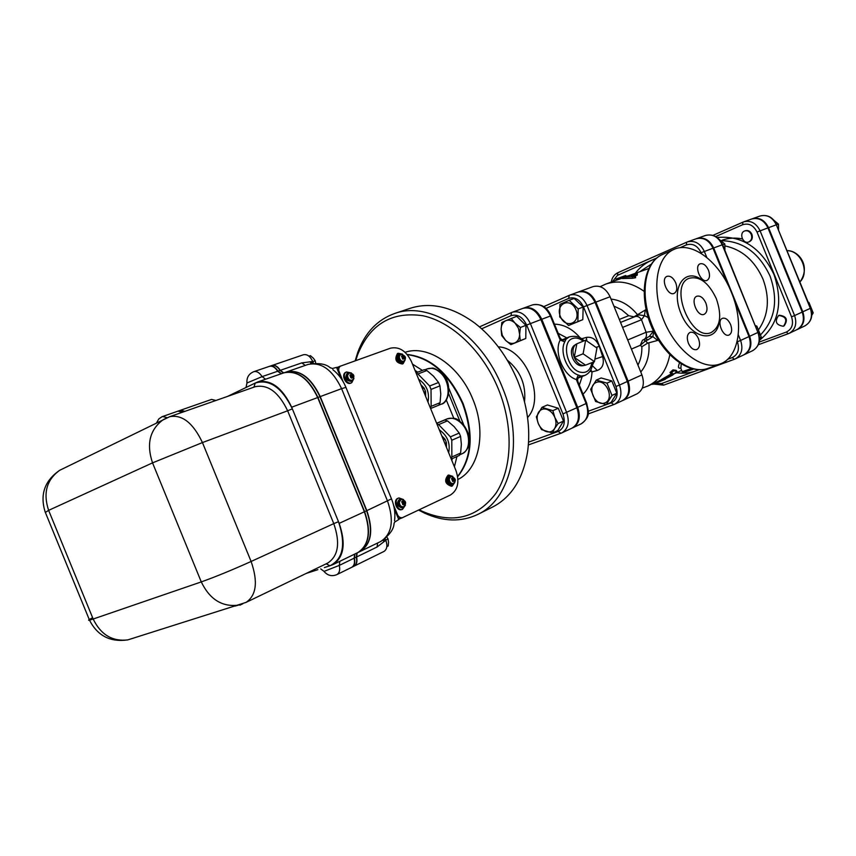 <?xml version="1.0" encoding="UTF-8"?>
<svg xmlns="http://www.w3.org/2000/svg" width="856" height="856" viewBox="0 0 856 856"><rect width="100%" height="100%" fill="white"/><g stroke="black" fill="none" stroke-linecap="round" stroke-linejoin="round"><path stroke-width="1.28" d="M583.086 353.796L585.675 340.174L596.953 348.05L594.438 361.639L583.086 353.796L574.226 357.369L576.848 343.802L585.675 340.174M585.558 365.148L583.899 365.533C579.897 365.405 576.677 362.677 574.226 357.369L585.558 365.148L594.438 361.639M574.226 357.369C572.236 351.773 572.664 347.515 575.5 344.615L576.848 343.802M582.658 365.715L581.823 365.844C577.993 365.715 574.911 363.115 572.568 358.033C570.663 352.683 571.07 348.617 573.788 345.835L574.43 345.385M559.952 304.351L569.176 300.296L578.185 308.92L577.864 321.578L568.587 325.515L559.685 316.913L559.952 304.351M575.96 309.84C570.631 296.668 554.977 303.613 560.402 316.56C565.581 329.614 581.363 322.98 575.96 309.84M606.979 383.124L611.997 395.429L606.262 404.599L595.626 401.496L590.661 389.32L596.279 380.107L606.979 383.124L611.826 380.963L616.823 393.225L611.997 395.429M604.753 402.983C614.929 399.377 606.38 378.406 596.354 382.386C586.317 386.12 594.738 406.771 604.753 402.983M569.176 300.296L574.173 298.455L583.15 307.047L582.818 319.652L568.587 325.515M582.818 319.652L577.864 321.578M611.826 380.963L601.147 377.967L596.279 380.107M583.15 307.047L578.185 308.92M616.823 393.225L611.098 402.374L606.262 404.599M751.268 234.501C752.338 238.022 751.504 240.515 748.733 241.959C742.848 244.463 738.642 232.864 744.741 230.949C747.556 230.253 749.728 231.441 751.268 234.501M745.041 230.842L745.351 230.724C748.165 230.029 750.348 231.206 751.878 234.266C752.959 237.797 752.114 240.279 749.353 241.734L749.043 241.831M783.261 326.254C775.996 325.034 774.445 321.46 778.607 315.511C786.001 316.399 787.659 319.941 783.572 326.125L783.261 326.254M778.917 315.382L779.206 315.243C786.6 316.132 788.258 319.663 784.16 325.847L783.572 326.125M778.543 229.355L778.478 224.154L770.165 217.082M811.788 315.265L813.2 312.911L808.941 302.446L808.192 302.189M776.702 224.818L778.478 224.154M811.82 313.553L813.2 312.911M808.396 302.682L808.941 302.446M724.925 250.327L724.829 244.003L715.894 236.652M722.678 244.795L724.829 244.003M759.518 340.153L761.305 337.093L756.832 326.115L755.613 325.665M759.561 337.906L761.305 337.093M755.955 326.51L756.832 326.115M642.546 340.1L640.32 345.278L641.84 346.734L647.682 343.138L645.552 340.838L640.32 345.278L631.418 349.077M797.182 329.539L797.492 329.4C803.591 325.676 805.368 319.812 802.8 311.798L768.56 227.675C764.729 220.056 759.304 217.092 752.264 218.794L751.942 218.911M627.32 381.498L619.477 385.04L587.034 305.453C582.775 296.861 577.072 293.394 569.914 295.074L578.003 292.121C585.151 290.441 590.843 293.875 595.07 302.414L627.32 381.498C630.251 390.443 628.625 396.82 622.451 400.619L614.64 404.257C620.814 400.448 622.43 394.038 619.477 385.04L615.956 386.484C618.492 394.423 616.93 399.87 611.28 402.823L588.286 411.255M622.826 400.437L623.232 400.266C629.395 396.467 631.022 390.09 628.101 381.145L595.872 302.115C591.646 293.576 585.953 290.141 578.817 291.821L578.399 291.982M572.429 427.925L572.867 427.733C579.266 423.741 580.871 416.947 577.704 407.349L541.773 319.256C537.247 310.075 531.266 306.33 523.829 308.032L523.38 308.214M511.514 312.536L479.488 326.885L511.567 312.515L522.952 308.353C530.388 306.651 536.37 310.396 540.896 319.588L576.858 407.734C580.036 417.343 578.421 424.137 572.022 428.128L561.814 432.901C568.213 428.899 569.818 422.062 566.619 412.389L530.367 323.536C525.809 314.27 519.806 310.493 512.348 312.194L511.567 312.515L510.968 315.714C517.388 313.82 522.62 316.934 526.665 325.045L562.927 413.897C565.698 422.522 564.125 428.364 558.198 431.456L528.569 442.145M554.827 417.407L558.112 423.549L554.592 428.589C556.357 425.389 556.432 421.666 554.827 417.407C552.997 413.234 550.29 410.538 546.727 409.307C543.164 408.387 540.414 409.425 538.478 412.421C536.755 415.62 536.691 419.322 538.285 423.527C540.093 427.658 542.768 430.343 546.299 431.595C549.852 432.569 552.623 431.563 554.592 428.589L552.409 432.997L541.548 429.605L538.285 423.527L536.348 416.861L541.944 407.37L552.858 410.666L554.827 417.407M541.944 407.37L547.38 404.963L558.283 408.237L563.515 421.066L558.112 423.549M558.283 408.237L552.858 410.666M511.139 318.357L515.077 323.151L520.395 327.441L519.635 334.311L518.447 328.255L515.077 323.151C511.984 320.294 508.892 319.47 505.789 320.69L516.724 316.313L525.948 325.355L525.777 338.495L510.872 344.636L505.607 340.367C508.657 343.213 511.738 344.059 514.852 342.903C517.859 341.448 519.453 338.58 519.635 334.311L520.223 340.635L510.872 344.636M563.515 421.066L557.802 430.493L552.409 432.997M802.222 312.065L794.593 315.575L760.075 230.799C756.233 223.127 750.776 220.142 743.714 221.832L751.654 219.008C758.694 217.306 764.13 220.27 767.95 227.889L802.222 312.065C804.79 320.08 803.014 325.954 796.904 329.667L789.286 333.284C795.406 329.549 797.182 323.654 794.593 315.575L791.533 316.827C793.78 324.071 792.046 329.143 786.332 332.053L759.218 342.09M355.754 360.558L357.648 354.705C369.985 324.156 391.759 311.177 422.96 315.757C452.289 321.995 482.955 351.238 498.385 389.052C513.718 426.609 512.337 468.478 495.956 493.259C477.102 518.169 452.642 524.225 422.543 511.417L419.29 509.812M405.081 352.308C427.711 344.283 459.672 365.747 472.865 399.313C486.743 432.109 479.285 469.142 457.949 479.478M742.398 238.92C735.218 237.497 728.392 237.957 721.897 240.29M758.716 329.517C768.57 315.008 769.993 298.198 762.985 279.077C754.725 260.641 742.056 249.588 724.978 245.897M180.381 410.302L211.539 399.42L215.98 400.469M744.067 354.737L744.41 354.587C750.616 350.778 752.36 344.668 749.653 336.269L713.679 247.962C709.688 239.958 704.103 236.812 696.923 238.514L696.581 238.642M578.817 291.821L593.112 286.6C600.238 284.92 605.888 288.301 610.082 296.743L641.936 374.896C644.825 383.745 643.198 390.058 637.035 393.846L623.232 400.266M680.884 368.487L681.205 363.982M430.375 407.959L431.156 406.333L440.059 402.705L438.721 405.209L430.611 408.526M438.572 382.493L439.952 385.874L431.017 389.405L429.637 386.002L438.572 382.493L433.51 376.201L426.919 370.53L417.931 373.954L416.251 373.366M416.027 372.831L424.234 369.717L426.919 370.53M440.059 402.705L440.776 393.995L439.952 385.874M431.156 406.333L431.017 389.405M429.637 386.002L417.931 373.954M428 402.127C429.755 392.423 426.641 384.783 418.627 379.197M422.543 388.785L424.18 388.153L425.571 391.556L423.945 392.198M425.614 396.307L425.571 391.556M424.18 388.153L420.906 384.761M443.419 439.898L445.024 439.192L441.728 435.758M242.269 603.962L237.711 605.245C221.747 606.915 209.602 599.136 201.278 581.909C215.648 576.762 232.265 569.946 251.108 561.472L333.776 523.626L338.495 521.7L339.169 523.358C346.07 543.496 343.973 557.267 332.877 564.66L329.935 565.763C343.181 559.064 346.038 544.373 338.495 521.7L292.356 408.868C281.838 387.372 269.458 378.769 255.216 383.06L257.763 381.937C271.031 379.326 282.341 387.747 291.682 407.21L292.356 408.868L287.637 410.784L202.444 442.573C193.114 422.96 182.189 414.336 169.67 416.701L255.302 386.677C267.939 384.162 278.724 392.209 287.637 410.784L333.776 523.626C340.367 542.854 338.377 555.993 327.795 563.023L246.036 602.399C256.436 595.348 258.127 581.706 251.108 561.472L202.444 442.573L152.539 462.871C146.258 444.061 149.779 429.691 163.111 419.761L166.567 417.953M317.865 569.668L306.191 573.434M326.19 563.804L329.935 565.763L325.334 567.25M250.862 385.157L243.789 388.57L255.216 383.06L253.922 387.158M227.525 396.414L243.789 388.57M315.704 363.212L315.222 360.793L313.243 358.065L310.375 355.647L308.92 356.15M386.826 546.652L388.185 545.989L388.538 542.276L388.046 538.959L386.869 537.108M312.804 361.639L315.222 360.793M385.735 540.082L388.046 538.959M281.175 373.783L277.708 371.237C275.15 367.267 272.369 365.651 269.373 366.368L253.751 371.697C248.796 373.794 246.528 377.56 246.956 382.996L247.01 383.263M277.708 371.237L262.096 376.629L246.956 382.996L246.057 387.329M257.763 381.937L283.935 372.831C297.225 370.166 308.47 378.406 317.683 397.548L364.378 511.781C371.14 531.597 368.957 545.197 357.819 552.591L332.877 564.66M323.835 571.134L324.028 571.401C327.559 575.585 331.839 576.655 336.847 574.633L351.656 567.346C354.256 565.763 355.08 562.702 354.138 558.165L354.705 554.1M182.424 412.239L177.973 411.137L162.009 416.733L158.767 418.991L156.509 422.982M320.722 568.898L324.028 571.401L339.297 565.399L339.843 561.29M358.065 552.473L360.023 551.521C371.162 544.138 373.355 530.549 366.603 510.754L319.973 396.692C310.781 377.582 299.536 369.364 286.246 372.018L284.192 372.735C297.481 370.081 308.727 378.32 317.929 397.452L364.624 511.663C371.386 531.48 369.204 545.079 358.065 552.473L357.904 552.548M354.951 553.971L354.384 558.048C355.326 562.585 354.502 565.645 351.902 567.228L353.86 566.265C356.449 564.682 357.284 561.632 356.342 557.096L356.909 553.03M184.703 411.436L180.252 410.334L178.23 411.041L182.67 412.143M283.497 372.981L280.019 370.434C277.462 366.475 274.69 364.859 271.694 365.576L269.629 366.282C272.636 365.555 275.407 367.181 277.965 371.14L281.431 373.698M342.956 381.348L338.687 370.413L338.88 367.994L340.1 366.272L390.411 348.199C399.131 346.359 406.14 350.81 411.415 361.542L455.991 470.672C459.726 482.035 457.864 490.156 450.395 495.036L401.956 517.891L399.527 517.259L397.858 515.473L393.6 505.265M451.818 486.165L451.508 486.272C445.184 484.143 444.007 480.484 447.988 475.283L448.458 475.112M402.662 363.854L402.416 363.993C395.932 362.923 394.274 359.456 397.419 353.582L397.666 353.475M402.149 509.481L401.753 509.62C396.285 511.439 392.637 499.54 398.233 498.203L398.639 498.064M351.506 382.814L351.024 383.017C346.006 385.863 340.528 374.682 345.76 372.296L346.07 372.157M337.082 368.701L338.997 366.732M400.801 518.34L398.2 518.233M398.65 519.335L400.619 518.404M338.709 366.86L336.633 367.599M330.748 367.834L332.342 368.508L336.558 367.406L341.02 378.331M394.327 508.774L398.746 519.581L394.862 521.967M452.974 479.018L453.316 477.541L453.926 477.905L453.584 479.371L454.825 480.12L454.664 480.837L453.423 480.098L453.081 481.575L452.471 481.211L452.813 479.735L451.572 478.996L451.733 478.279L452.974 479.018L452.129 479.317M453.423 480.098L452.674 480.355M454.825 480.12L453.081 481.575L452.471 481.211L451.733 478.279L453.316 477.541L454.825 480.12L453.969 480.419M453.584 479.371L452.717 479.681M453.926 477.905L453.177 478.162M403.037 356.749L403.401 355.336L404.021 355.732L403.658 357.134L404.931 357.947L404.749 358.632L403.476 357.829L403.112 359.231L402.491 358.846L402.855 357.434L401.582 356.62L401.764 355.935L403.037 356.749L402.299 357.07M403.476 357.829L402.662 358.193M404.931 357.947L404.749 358.632L402.491 358.846L401.764 355.935L404.021 355.732L404.931 357.947L404.192 358.279M403.658 357.134L402.834 357.508M404.021 355.732L403.208 356.096M403.23 502.14L403.604 500.6L404.246 500.963L403.872 502.504L405.188 503.253L404.995 504.013L403.679 503.253L403.304 504.805L402.662 504.43L403.037 502.889L401.721 502.14L401.903 501.391L403.23 502.14L402.299 502.461M403.679 503.253L402.876 503.542M405.188 503.253L403.304 504.805L402.662 504.43L401.903 501.391L403.604 500.6L405.188 503.253L404.257 503.585M403.872 502.504L402.941 502.836M404.246 500.963L403.444 501.252M353.945 378.395L351.752 382.696C346.734 385.532 341.244 374.35 346.487 371.964L351.463 372.991M351.377 381.241L351.131 381.391C345.91 380.663 344.583 377.956 347.14 373.259L347.622 373.066M382.889 540.297L383.852 541.227L384.612 539.098M271.812 365.544L303.441 354.748C307.144 354.02 310.247 356.267 312.74 361.478L313.478 363.286M463.685 424.747L448.886 388.41M407.306 354.662C430.611 357.744 449.015 374.051 462.54 403.593C473.454 433.789 471.817 458.056 457.618 476.407M448.683 393.749L459.854 421.131M385.157 538.659L385.821 540.275C387.672 545.657 387.051 549.381 383.959 551.457L353.967 566.201M180.509 410.249L184.95 411.351M357.155 552.912L356.588 556.978L377.068 547.005L385.821 540.275M356.588 556.978C357.53 561.504 356.695 564.564 354.106 566.148M312.975 363.329L310.664 362.195L310.664 363.704M312.74 361.478L301.804 362.89L305.26 365.394M271.951 365.491C274.947 364.763 277.719 366.389 280.276 370.338L283.753 372.895M286.343 371.986L286.503 371.932C299.793 369.268 311.038 377.496 320.23 396.596L366.85 510.647C373.601 530.431 371.408 544.009 360.269 551.403L360.109 551.478M633.9 316.891L646.077 309.54M658.489 340.196L647.682 343.138M737.187 341.276L737.38 341.758C739.755 349.344 738.043 354.63 732.233 357.594L734.373 359.295L743.768 354.887C749.974 351.078 751.718 344.968 749.011 336.569L734.352 300.574M727.835 284.577L713.016 248.208L701.118 252.723L701.481 253.611M706.81 257.474L704.338 251.418C700.315 243.35 694.697 240.161 687.496 241.874L696.249 238.749C703.429 237.048 709.025 240.194 713.016 248.208M634.285 316.913L628.721 315.682L619.327 319.438M407.124 354.438C430.664 357.166 449.304 373.494 463.032 403.39C474.053 433.96 472.266 458.399 457.66 476.685M418.659 510.112L424.319 513.012C443.408 521.764 461.234 522.235 477.798 514.413C511.813 498.92 524.653 440.08 502.365 387.426C481.243 333.669 429.969 300.253 394.616 313.51L410.495 308.203C430.9 301.836 452.332 306.801 474.78 323.108C493.206 337.371 507.522 356.685 517.741 381.048C527.285 405.049 530.602 428.353 527.713 450.952C523.358 478.354 511.717 497.015 492.789 506.945L492.542 507.062M394.616 313.51C377.368 319.695 365.095 332.631 357.787 352.319L355.176 360.761M501.723 335.584L501.102 329.303L502.279 335.306L505.607 340.367L501.723 335.584M501.83 322.498L505.789 320.69C502.814 322.188 501.252 325.055 501.102 329.303L501.83 322.498M525.948 325.355L520.395 327.441M525.777 338.495L520.223 340.635M590.009 371.204L592.02 371.879L590.822 369.846M586.852 340.998L586.349 337.414L581.524 338.783M592.309 365.619L597.317 370.488C602.624 368.337 604.4 363.704 602.656 356.578L599.264 346.348C596.386 339.522 592.074 336.536 586.349 337.414M594.663 360.43L592.363 365.33M559.974 337.649C561.461 340.003 563.462 340.528 565.998 339.222L563.259 339.885M551.029 315.8C547.241 307.036 541.067 303.399 532.518 304.886C539.954 303.174 545.914 306.887 550.408 316.014L551.039 315.81L559.867 337.414L560.198 340.025L564.767 341.865L565.998 339.222L569.251 336.89L562.36 339.757M578.656 377.378L581.01 376.03C578.282 376.865 577.222 378.641 577.811 381.369M592.727 362.313C592.298 368.915 589.634 373.291 584.734 375.463L581.01 376.03L578.292 375.024L576.323 379.529L577.896 381.605L586.692 403.208L586.114 403.529C589.249 413.074 587.633 419.825 581.235 423.806C591.731 415.813 587.997 410.891 586.702 403.24M648.698 268.549L627.491 276.135M635.559 276.616L635.591 277.719L632.434 278.286L622.301 278.542L622.002 277.333L637.388 273.674L631.503 276.007L635.559 276.499L622.002 277.333M637.399 273.749L637.185 275.183L634.467 276.178M622.205 278.147L616.577 280.137M661.998 380.685L672.474 375.185L677.053 371.45L673.822 370.766L670.804 373.451L673.49 373.783L672.795 374.393L661.998 380.685L661.41 379.583L671.66 373.633M670.013 372.51L670.804 373.451L670.013 372.51L672.987 369.867L676.144 370.348L676.946 371.322M679.536 362.912C677.824 367.064 678.198 368.754 680.681 368.005M607.856 283.336L611.548 281.977M616.448 280.18L616.02 279.013L625.008 275.718M615.55 280.383L616.288 279.73M661.977 380.642L652.721 384.355M665.422 379.262L662.747 380.374M661.196 379.85L661.56 380.781M643.466 339.704L645.552 340.838L648.003 339.853L645.67 338.783M648.003 339.853L652.85 336.622L649.255 336.44L643.765 339.575M657.601 340.388L652.85 336.622L653.727 331.518M634.435 316.88L634.863 316.677C637.442 315.907 639.646 316.923 641.508 319.727L646.098 332.278L653.524 331.101L649.255 336.44M622.59 327.42L641.508 319.727L644.504 315.65L639.025 314.89L635.28 316.527M634.863 316.677L620.547 322.423M648.217 317.608L644.504 315.65M653.01 330.02L649.009 320.037M645.756 338.751L643.691 339.618C646.194 338.227 646.997 335.777 646.098 332.278L627.705 339.971M716.344 298.712C708.682 282.619 699.62 275.814 689.155 278.286C668.483 285.476 691.102 341.662 711.015 332.599C720.378 327.078 722.154 315.778 716.344 298.712M731.431 292.442C744.442 323.204 739.22 358.172 719.511 364.164C701.824 370.455 675.759 350.436 663.657 320.037C651.33 289.735 656.274 257.303 673.415 249.642C691.637 240.472 719.35 261.615 731.431 292.442M708.468 270.196C706.061 265.178 703.258 263.06 700.058 263.841C693.756 266.13 701.064 283.4 707.056 280.372C709.742 278.66 710.213 275.268 708.468 270.196M675.748 282.876C673.34 277.836 670.462 275.643 667.113 276.317L666.942 276.392C660.297 278.842 667.83 296.572 674.154 293.373C677 291.586 677.535 288.087 675.748 282.876M730.596 324.531C728.338 319.737 725.663 317.651 722.582 318.282C716.151 320.219 722.849 337.724 728.991 335.038L729.205 334.953C731.891 333.145 732.362 329.667 730.596 324.531M698.507 338.73C696.174 333.808 693.381 331.689 690.129 332.353C687.122 334.129 686.533 337.745 688.374 343.213C690.685 348.103 693.467 350.232 696.688 349.601C699.748 347.846 700.347 344.23 698.507 338.73M705.868 303.056C707.794 308.706 707.227 312.472 704.156 314.323C697.48 317.458 689.872 298.562 696.87 296.219C700.326 295.438 703.332 297.717 705.868 303.056M353.175 379.615L351.848 381.059C346.627 380.332 345.3 377.624 347.857 372.927L350.029 372.788M352.244 380.225L351.591 380.524C347.055 379.893 345.91 377.539 348.125 373.462L348.328 373.377M352.576 374.521L353.314 377.528L350.896 377.774L349.954 375.474L350.158 374.757L351.506 375.581L351.912 374.115L353.314 377.528L351.966 376.704L351.559 378.17L350.896 377.774L351.302 376.298L349.954 375.474L351.912 374.115L352.576 374.521L351.688 374.917M351.506 375.581L350.725 375.945M352.169 375.987L351.281 376.383M353.507 376.811L352.726 377.164M351.966 376.704L351.088 377.1M405.423 505.179L402.491 509.363C397.034 511.182 393.375 499.273 398.982 497.935L403.497 499.54M402.384 507.865L402.085 507.972C397.002 506.281 396.114 503.403 399.42 499.315L399.902 499.155M404.535 506.303L402.834 507.704C397.751 506.024 396.863 503.135 400.169 499.059L402.095 499.198M402.919 507.041L402.662 507.137C398.254 505.671 397.484 503.168 400.351 499.626L400.972 499.401M405.177 359.82L403.133 363.672C396.66 362.602 394.99 359.124 398.147 353.26L402.598 354.159M402.812 362.238L402.545 362.398C397.633 361.596 396.371 358.964 398.768 354.512L399.228 354.341M404.492 360.75L403.262 362.077C398.361 361.264 397.098 358.632 399.485 354.191L401.443 354.074M403.722 361.243L403.026 361.553C398.757 360.847 397.666 358.568 399.741 354.705L399.891 354.641M454.878 482.27L452.257 486.005C445.933 483.875 444.756 480.216 448.726 475.016L452.835 476.396M452.075 484.592L451.84 484.667C447.046 483.062 446.158 480.28 449.175 476.343L449.454 476.278M454.108 483.137L452.589 484.41C447.795 482.795 446.907 480.023 449.924 476.075L451.69 476.204M452.621 483.779L452.417 483.854C448.255 482.452 447.485 480.045 450.096 476.632L450.77 476.385M446.436 447.292L446.415 442.606L444.81 443.301M445.024 439.192L446.415 442.606M448.662 452.738C450.502 443.205 447.378 435.565 439.299 429.808M451.048 458.559L451.85 456.976L460.614 453.049L461.363 444.403L460.592 436.41L451.786 440.252L450.406 436.86L438.625 424.608L436.924 423.988M451.85 456.976L451.786 440.252M450.406 436.86L459.212 433.04L460.592 436.41M459.212 433.04L454.097 426.62L447.474 420.874L438.625 424.608M436.678 423.399L444.767 419.996L436.603 423.217M444.767 419.996L447.474 420.874M460.614 453.049L459.255 455.478L451.251 459.084M613.88 306.063L621.649 309.808L628.721 315.682M641.84 346.734C642.043 353.624 640.737 359.745 637.945 365.105M804.993 325.836C811.338 321.888 813.211 316.003 810.632 308.171L810.311 308.342C812.858 316.292 811.081 322.124 804.993 325.836L797.492 329.4M810.621 308.16L776.306 224.807L810.311 308.342L802.8 311.798M776.649 224.689C772.968 217.199 767.447 214.3 760.085 216.001C767.104 214.31 772.508 217.242 776.306 224.807L768.56 227.675M787.242 250.712C801.066 250.476 810.011 272.443 799.932 281.881M546 308.406L568.694 298.402C574.815 296.593 579.758 299.429 583.503 306.897L615.956 386.484M580.379 338.067C572.621 329.025 563.965 324.381 554.431 324.146M583.022 394.231C588.532 388.763 591.528 381.305 592.02 371.879L597.317 370.488M64.264 468.072L59.631 470.329C46.62 479.82 42.95 493.152 48.621 510.358L152.539 462.871L201.278 581.909L93.165 619.027C100.826 634.735 112.382 641.69 127.822 639.892L133.771 638.02M541.773 319.256L550.408 316.014L560.198 340.025C553.607 351.859 563.376 375.795 576.323 379.529L586.114 403.529L577.704 407.349M560.744 433.329L528.366 444.96L561.814 432.901L560.819 433.307L558.198 431.456M576.858 407.734L562.927 413.897M481.661 328.79L510.968 315.714M527.564 417.546C546.139 397.773 525.413 347.729 498.299 346.862M721.801 240.686C743.19 241.317 759.293 253.141 770.079 276.156C778.361 299.846 775.226 319.363 760.684 334.696M759.507 340.292C778.586 324.659 783.411 302.746 773.995 274.562C761.102 247.876 742.366 235.507 717.81 237.422M715.723 236.556L742.634 224.732C748.765 222.86 753.558 225.299 757.014 232.051L791.533 316.827M722.625 244.677L722.229 244.795C718.259 236.855 712.695 233.742 705.537 235.443C713.102 233.742 718.805 236.812 722.625 244.666L757.924 332.46C760.62 340.806 758.865 346.873 752.67 350.671L744.41 354.587M713.679 247.962L722.229 244.795L757.924 332.46L749.653 336.269M786.332 332.053L788.322 333.69L789.286 333.284L758.341 344.754L788.28 333.712M767.95 227.889L757.014 232.051M742.89 222.164L712.973 235.346L743.714 221.832L742.922 222.153L742.634 224.732M691.509 368.594L682.168 371.643M440.99 373.302C450.406 382.332 450.449 401.057 441.182 404.203C449.015 403.176 452.792 383.007 442.22 373.516C431.916 366.079 433.928 368.273 427.23 368.882C431.809 367.374 436.389 368.85 440.99 373.302M92.641 617.743C88.617 619.776 87.569 620.589 89.506 620.161L93.165 619.027L48.621 510.358L45.357 512.444M253.751 371.697C256.747 370.98 259.529 372.627 262.096 376.629L265.585 379.219M167.155 417.685L162.619 416.498M336.847 574.633C339.436 573.049 340.249 569.968 339.297 565.399L354.138 558.165M235.004 606.091L240.911 604.432M317.683 397.548L291.682 407.21M364.378 511.781L339.169 523.358M366.603 510.754L364.624 511.663M356.342 557.096L354.384 558.048M280.019 370.434L277.965 371.14M319.973 396.692L317.929 397.452M338.516 372.21L339.115 371.943M396.777 514.756L397.387 514.552M366.85 510.647L391.492 498.866L345.92 387.372L341.598 388.656L387.565 501.135C394.209 520.651 391.941 534.101 380.77 541.474L360.269 551.403M330.427 367.93C326.04 363.832 318.571 362.666 308.021 364.442C321.321 361.746 332.513 369.813 341.598 388.656L320.23 396.596M453.798 418.349L446.286 399.955M422.425 370.402L412.474 364.121M415.032 370.38L417.717 372.189M454.397 466.755L456.954 456.515M452.278 458.623L451.85 460.539M377.656 542.982L377.068 547.005M301.804 362.89L280.276 370.338M637.324 314.473C629.663 305.282 620.9 300.156 611.034 299.097M644.054 291.275C631.097 282.223 618.353 279.826 605.823 284.074L600.174 286.653M661.485 379.722L648.003 385.96C659.602 380.257 666.878 369.856 669.809 354.769M640.77 372.018C647.093 364.41 649.8 354.662 648.859 342.764M526.665 325.045L540.896 319.588M507.308 360.183C520.459 370.969 526.194 384.825 524.525 401.753M582.208 376.447L579.33 385.157M558.165 333.294L566.811 337.906M595.947 347.354L599.264 346.348M594.899 359.124L602.656 356.578M578.292 375.024C567.453 371.857 559.268 351.805 564.767 341.865M591.849 362.666C590.426 370.573 586.349 373.687 579.619 372.018C566.95 368.433 561.333 341.993 572.439 338.569C575.853 337.339 579.437 338.216 583.203 341.191M613.688 404.642L588.061 413.994L614.64 404.257L613.752 404.62L611.28 402.823M595.07 302.414L583.503 306.897M569.176 295.374L543.753 306.63L569.914 295.074L569.219 295.352L568.694 298.402M640.748 271.052L651.116 264.29M655.792 258.812C647.543 261.348 640.727 266.163 635.323 273.257M676.518 372.756C684.34 373.837 691.723 372.831 698.689 369.76M732.233 357.594L727.643 359.285M699.074 369.771L661.56 383.541L655.696 383.488M679.932 247.759L686.33 244.923C692.579 243.018 697.501 245.619 701.118 252.723M612.468 281.645L617.465 275.365L656.723 258.009M632.434 278.286L632.37 277.055M637.185 275.183L637.046 273.963M623.072 278.478L622.793 277.269M619.808 279.035L619.434 277.847M625.19 276.402L625.008 275.803M663.839 378.085L664.481 379.155M676.144 370.348L676.903 371.311M672.987 369.867L673.822 370.766M672.313 373.708L672.795 374.393M655.803 382.343L656.167 383.285M661.56 383.541L663.689 385.136L734.32 359.306M654.07 384.098L663.689 385.136L735.368 358.878C741.596 355.058 743.34 348.906 740.601 340.442L737.38 341.758M749.011 336.569L740.601 340.442L738.279 334.75M617.465 275.365L617.872 272.711L686.683 242.195L687.496 241.874L686.683 242.195L686.33 244.923M611.28 281.966C612.04 277.611 614.233 274.53 617.872 272.711L686.651 242.216M645.242 310.065L644.461 315.618M641.936 374.896L628.101 381.145M610.082 296.743L595.872 302.115M703.183 280.993C685.635 265.745 670.002 287.135 680.852 313.21C691.145 339.511 717.242 344.048 719.286 320.893M708.768 368.091L707.645 368.497C689.893 374.821 663.871 354.994 651.855 324.809C639.603 294.71 644.664 262.439 661.859 254.756L662.737 254.371M349.098 373.023L347.557 375.431C347.953 379.026 349.569 380.599 352.415 380.15C355.154 375.848 353.999 373.494 348.959 373.088L348.125 373.462M402.662 507.137L403.518 506.838C406.921 503.093 406.151 500.589 401.207 499.326L399.313 502.087C399.57 505.329 400.972 506.913 403.518 506.838L403.722 506.773M400.683 354.277L399.26 356.578C399.666 360.034 401.197 361.564 403.85 361.179C406.76 357.722 405.669 355.443 400.565 354.33L399.741 354.705M452.417 483.854L453.273 483.554C456.655 480.591 455.884 478.183 450.952 476.321L449.24 478.943C449.528 482.089 450.866 483.619 453.273 483.554L453.434 483.501M439.674 421.997L446.982 418.926C451.743 417.193 456.58 418.702 461.47 423.453C470.682 432.398 470.993 450.342 462.112 453.744L459.672 454.836M581.823 365.844L583.899 365.533M573.788 345.835L575.5 344.615M745.351 230.724L744.741 230.949M749.353 241.734L748.733 241.959M779.206 315.243L778.607 315.511M787.22 250.658C798.156 250.252 811.402 265.874 799.953 281.934M760.085 216.001L752.264 218.794M246.036 602.399L127.822 639.892C110.285 642.385 97.509 635.805 89.506 620.161L45.186 512.027C39.772 494.672 44.587 480.772 59.631 470.329L169.67 416.701M572.867 427.733L581.235 423.806M758.298 332.267C761.038 340.453 759.154 346.584 752.67 350.671M705.537 235.443L696.923 238.514M693.542 369.096L683.537 372.52L682.221 371.782L680.627 367.866M438.732 405.209L441.182 404.203M424.747 369.824L427.23 368.882M324.37 567.603L324.959 567.378M242.847 603.758L239.926 605.16M345.76 372.296L346.487 371.964M400.415 518.469L402.341 517.816M338.601 366.914L340.442 366.058M394.445 522.535L394.049 523.508C393.835 529.308 389.405 535.289 380.77 541.474M394.552 520.737C395.472 513.547 394.488 506.345 391.588 499.112M345.856 387.19C342.871 380.021 338.548 374.19 332.888 369.685M308.021 364.442L286.503 371.932M648.003 385.96L642.321 388.1M492.789 506.945L477.798 514.413M422.543 511.417L424.319 513.012M357.648 354.705L357.787 352.319M563.387 339.95L562.199 339.704M577.982 378.277L578.688 377.271M584.07 340.838C580.4 336.793 575.457 335.477 569.251 336.89M584.734 375.463L578.121 378.031M523.829 308.032L532.518 304.886M616.62 280.115L605.823 284.074M681.654 370.38L675.363 373.302M625.073 275.707L616.224 278.938M626.014 276.285L625.747 275.504M652.561 383.841L652.743 384.398M639.025 314.89L634.917 316.656M719.511 364.164L707.645 368.497C688.834 375.046 662.822 355.058 650.913 325.184C638.811 295.406 643.744 263.017 661.859 254.756L673.415 249.642M347.14 373.259L347.857 372.927M401.753 509.62L402.491 509.363M402.085 507.972L402.834 507.704M397.419 353.582L398.147 353.26M402.545 362.398L403.112 362.142M398.768 354.512L399.485 354.191M451.508 486.272L452.257 486.005M451.84 484.667L452.589 484.41M449.175 476.343L449.71 476.15M446.982 418.926C457.96 416.754 457.618 420.36 462.668 423.602C475.476 440.669 467.387 451.155 462.112 453.744"/></g></svg>
